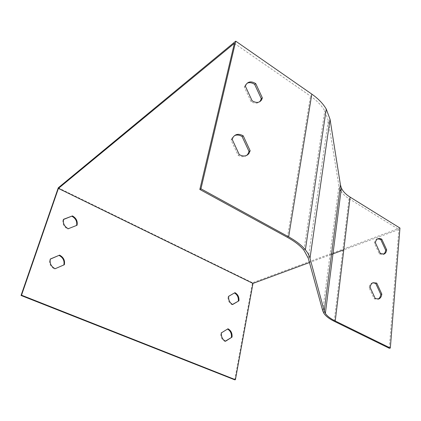 <?xml version="1.0" encoding="UTF-8"?>
<svg xmlns="http://www.w3.org/2000/svg" width="421" height="421" viewBox="0 0 421 421"><rect width="100%" height="100%" fill="white"/><g stroke="black" fill="none" stroke-linecap="round" stroke-linejoin="round"><path stroke-width="0.32" stroke-dasharray="2.1 1.58" d="M377.648 238.823L376.727 239.149C375.448 239.865 374.679 241.228 374.422 243.222L379.389 253.979L383.357 254.295M340.968 191.229C342.773 193.992 345.452 196.475 349.014 198.686L398.871 229.513L343.783 249.864M389.262 348.256L398.871 229.513M372.848 282.796L371.996 283.033C370.396 283.765 369.433 285.333 369.106 287.743L374.248 298.857L377.984 299.147M247.032 83.3L244.917 85.489L244.322 87.079L251.032 101.545C254.41 103.592 257.231 103.698 259.483 101.866M234.381 43.342L310.482 96.104C316.881 100.587 321.639 105.524 324.759 110.918L328.28 120.506L338.921 186.087L339.889 189.255M234.444 135.667L231.924 138.083L231.108 140.161L238.128 155.275C241.391 157.096 244.217 157.159 246.595 155.47M234.765 379.831L252.516 282.738L399.95 228.045M331.501 254.405L309.467 262.546M58.266 187.819L252.516 282.738M232.539 304.43L232.06 304.715C229.061 302.957 227.729 300.22 228.071 296.51L228.687 296.289M232.06 304.715L232.681 304.499M228.071 296.51L234.976 292.663M225.346 341.147L224.925 341.415C221.83 339.705 220.467 336.905 220.83 333.016L221.457 332.827M224.925 341.415L225.551 341.242M220.83 333.016L227.971 328.785M76.59 225.44L67.749 229.077C63.85 226.845 62.297 223.698 63.103 219.641L63.592 219.283M67.749 229.077L68.244 228.729M63.103 219.641L63.539 219.473M76.543 225.609L77.048 225.261M63.866 264.946L54.646 269.024C50.588 266.84 48.994 263.609 49.857 259.325L50.341 259.01M54.646 269.024L55.14 268.719M49.857 259.325L50.304 259.136M63.834 265.041L64.334 264.741M244.322 87.079L245.406 86.284M251.032 101.545L252.126 100.782M231.108 140.161L232.213 139.44M238.128 155.275L239.249 154.586M374.422 243.222L375.421 242.859M379.389 253.979L380.395 253.631M369.106 287.743L370.133 287.438M374.248 298.857L375.279 298.568M334.2 321.276L349.014 198.686M287.448 237.365L310.482 96.104M308.267 258.184L328.28 120.506M322.723 310.819L338.921 186.087M303.941 250.237L324.759 110.918M323.87 313.298L339.858 189.182M244.917 85.489L245.996 84.7M231.924 138.083L233.034 137.362M376.727 239.149L377.721 238.781M383.226 254.358L383.499 254.263M371.996 283.033L373.017 282.723M377.742 299.242L378.242 299.105"/><path stroke-width="0.63" d="M77.048 225.261L68.244 228.729C64.339 226.493 62.787 223.346 63.592 219.283L72.444 215.91C76.28 218.136 77.817 221.257 77.048 225.261M238.933 300.81L232.681 304.499C229.682 302.741 228.35 299.999 228.687 296.289L234.976 292.663C237.933 294.426 239.249 297.142 238.933 300.81L232.539 304.43M58.403 188.419L21.518 295.189L235.413 379.7L252.974 283.417L58.403 188.419L234.381 43.342L199.838 189.455L200.943 188.797L235.739 41.169L311.808 94.115C318.25 98.646 323.065 103.629 326.259 109.065L330.032 119.259L340.442 184.972L341.378 188.05C342.952 191.439 345.867 194.465 350.125 197.123L399.95 228.045L390.33 348.041L335.237 321.002C330.506 318.671 327.217 316.134 325.365 313.392L324.223 310.935L309.998 258.278C309.256 255.515 307.709 252.705 305.372 249.842C301.589 245.259 296.016 240.928 288.653 236.855L200.943 188.797M232.029 337.121L225.551 341.242C222.456 339.526 221.088 336.721 221.457 332.827L227.971 328.785C231.018 330.501 232.371 333.279 232.029 337.121L225.346 341.147M64.334 264.741L55.14 268.719C51.078 266.535 49.478 263.299 50.341 259.01L59.593 255.126C63.576 257.31 65.16 260.515 64.334 264.741M375.421 242.859C375.679 240.859 376.448 239.502 377.721 238.781L379.637 238.412L381.742 239.139L386.662 249.8C386.41 251.895 385.599 253.3 384.236 254.016L380.395 253.631L375.421 242.859M370.133 287.438C370.459 285.022 371.417 283.454 373.017 282.723L376.732 283.091L381.821 294.095C381.5 296.626 380.489 298.247 378.774 298.957L375.279 298.568L370.133 287.438M383.357 254.295C384.652 253.547 385.415 252.168 385.657 250.148L380.747 239.502L377.648 238.823M390.33 348.041L389.262 348.256L334.2 321.276C329.238 318.834 325.796 316.176 323.87 313.298L322.723 310.819L308.267 258.184L303.941 250.237C300.252 245.69 294.753 241.401 287.448 237.365L199.838 189.455M377.984 299.147C379.558 298.363 380.489 296.779 380.789 294.39L375.706 283.401L372.848 282.796M245.406 86.284L245.996 84.7C248.164 81.379 251.411 81.016 255.742 83.605L262.362 97.888L261.578 99.893C259.441 102.903 256.289 103.198 252.126 100.782L245.406 86.284M232.213 139.44L233.034 137.362C235.418 133.925 238.812 133.415 243.222 135.825L250.148 150.744L249.053 153.355C246.701 156.396 243.433 156.807 239.249 154.586L232.213 139.44M259.483 101.866L260.478 100.645L261.262 98.646L254.658 84.389C251.816 82.569 249.274 82.206 247.032 83.3M246.595 155.47L247.927 154.033L249.022 151.428L242.112 136.541C239.317 134.894 236.765 134.599 234.444 135.667M21.518 295.189L21.05 295.468L234.765 379.831L235.413 379.7M343.783 249.864L331.501 254.405M309.467 262.546L252.974 283.417M235.739 41.169L58.266 187.819L21.05 295.468M234.481 292.948C237.36 294.742 238.633 297.431 238.307 301.026M227.529 329.059C230.461 330.827 231.75 333.574 231.397 337.3M63.539 219.473L72.444 215.91M71.949 216.268C75.712 218.431 77.259 221.493 76.59 225.44M50.304 259.136L59.593 255.126M59.098 255.442C63.039 257.589 64.629 260.752 63.866 264.946M339.889 189.255L340.968 191.229M261.262 98.646L262.362 97.888M254.658 84.389L255.742 83.605M249.022 151.428L250.148 150.744M242.112 136.541L243.222 135.825M380.747 239.502L381.742 239.139M385.657 250.148L386.662 249.8M375.706 283.401L376.732 283.091M380.789 294.39L381.821 294.095M335.237 321.002L350.125 197.123M288.653 236.855L311.808 94.115M324.223 310.935L340.442 184.972M309.998 258.278L330.032 119.259M325.365 313.392L341.378 188.05M305.372 249.842L326.259 109.065M260.478 100.645L261.578 99.893M247.927 154.033L249.053 153.355M383.499 254.263L384.236 254.016M378.242 299.105L378.774 298.957"/></g></svg>
